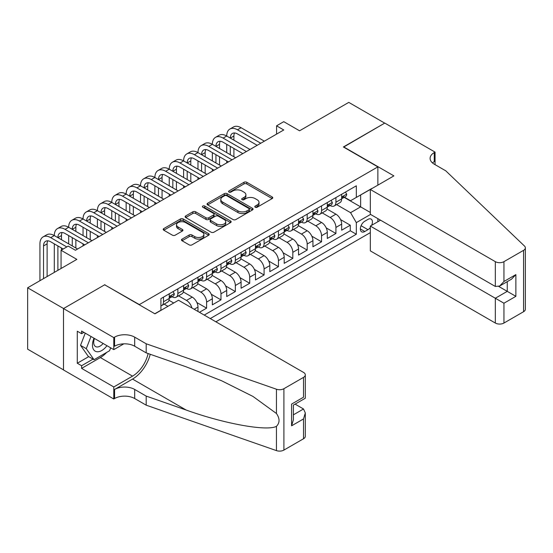<?xml version="1.0" encoding="UTF-8"?>
<svg xmlns="http://www.w3.org/2000/svg" width="553" height="553" viewBox="0 0 553 553"><rect width="100%" height="100%" fill="white"/><g stroke="black" fill="none" stroke-linecap="round" stroke-linejoin="round"><path stroke-width="0.83" d="M255.209 207.223A1.396 0.809 0 0 0 257.186 207.223L272.166 198.575A1.998 1.154 0 0 0 272.753 197.76A1.998 1.154 0 0 0 272.166 196.944L246.783 182.29A1.998 1.154 0 0 0 243.963 182.29L228.977 190.937A1.396 0.809 0 0 0 228.569 191.511A1.396 0.809 0 0 0 228.977 192.078A1.396 0.809 0 0 0 230.954 192.078L232.889 190.958A6.38 3.684 0 0 1 241.917 190.958L244.032 192.181A6.38 3.684 0 0 1 245.898 194.787A6.38 3.684 0 0 1 244.032 197.393L242.09 198.513A1.396 0.809 0 0 0 241.682 199.08A1.396 0.809 0 0 0 242.09 199.654A1.396 0.809 0 0 0 244.067 199.654L246.009 198.534A6.38 3.684 0 0 1 255.03 198.534L257.145 199.751A6.38 3.684 0 0 1 259.018 202.357A6.38 3.684 0 0 1 257.145 204.963L255.209 206.082A1.396 0.809 0 0 0 254.802 206.656A1.396 0.809 0 0 0 255.209 207.223L255.209 206.082M182.048 239.124A1.998 1.154 0 0 0 181.467 239.933A1.998 1.154 0 0 0 182.048 240.749L189.167 244.861A1.998 1.154 0 0 0 191.995 244.861L208.633 235.253A1.998 1.154 0 0 0 209.221 234.437A1.998 1.154 0 0 0 208.633 233.629L183.25 218.967A1.998 1.154 0 0 0 180.423 218.967L163.785 228.576A1.998 1.154 0 0 0 163.197 229.391A1.998 1.154 0 0 0 163.785 230.207L172.391 235.17A1.998 1.154 0 0 0 175.211 235.17L182.331 231.064A1.998 1.154 0 0 0 182.912 230.248A1.998 1.154 0 0 0 182.331 229.433L178.066 226.972A5.336 3.083 0 0 1 176.504 224.794A5.336 3.083 0 0 1 179.794 221.947A5.336 3.083 0 0 1 185.608 222.61L202.322 232.26A5.336 3.083 0 0 1 203.884 234.437A5.336 3.083 0 0 1 200.594 237.285A5.336 3.083 0 0 1 194.774 236.615L191.995 235.011A1.998 1.154 0 0 0 189.167 235.011L182.048 239.124L182.048 240.749M104.876 284.926L139.363 304.585L377.872 166.882L343.385 146.974L384.694 123.125L348.777 102.388L299.567 130.798L283.758 121.674L276.576 125.821L283.758 129.969L75.422 250.253L68.24 246.106L61.058 250.253L61.058 268.502M104.876 284.677L63.567 308.526L27.65 287.788L76.86 259.378L61.058 250.253M233.034 219.541A1.998 1.154 0 0 0 235.855 219.541L252.493 209.933A1.998 1.154 0 0 0 253.08 209.117A1.998 1.154 0 0 0 252.493 208.301L227.11 193.647A1.998 1.154 0 0 0 224.29 193.647L207.645 203.255A1.998 1.154 0 0 0 207.064 204.071A1.998 1.154 0 0 0 207.645 204.88L233.034 219.541M203.338 207.527A1.396 0.809 0 0 1 204.755 207.721L204.755 206.062L230.566 220.965A1.998 1.154 0 0 1 231.147 221.781A1.998 1.154 0 0 1 230.566 222.589L213.921 232.198A1.998 1.154 0 0 1 211.101 232.198L185.718 217.543L185.718 215.919A1.998 1.154 0 0 0 185.131 216.728A1.998 1.154 0 0 0 185.718 217.543M185.718 215.919L192.838 211.806A1.998 1.154 0 0 1 195.658 211.806L205.951 217.751A1.998 1.154 0 0 0 208.771 217.751L213.499 215.02A1.998 1.154 0 0 0 214.08 214.205A1.998 1.154 0 0 0 213.499 213.389L202.778 207.202A1.396 0.809 0 0 1 202.37 206.635A1.396 0.809 0 0 1 203.234 205.889A1.396 0.809 0 0 1 204.755 206.062M63.498 369.874L27.65 349.178L27.65 287.788M199.419 312.3L206.608 308.152L196.889 302.546M192.893 287.546L200.857 292.143A8.129 4.694 60 0 1 206.608 302.097L212.352 298.779L212.352 304.834L220.972 299.857L211.253 294.251M207.257 279.251L215.228 283.848A8.129 4.694 60 0 1 220.972 293.802L226.723 290.484L226.723 296.539L235.343 291.562L225.624 285.956M221.629 270.956L229.592 275.553A8.129 4.694 60 0 1 235.343 285.507L241.087 282.189L241.087 288.244L249.707 283.267L239.988 277.661M236 262.661L243.963 267.258A8.129 4.694 60 0 1 249.707 277.212L255.458 273.894L255.458 279.949L264.078 274.972L254.359 269.366M250.364 254.366L258.327 258.963A8.129 4.694 60 0 1 264.078 268.917L269.823 265.599L269.823 271.654L278.442 266.677L268.73 261.071M264.735 246.071L272.698 250.668A8.129 4.694 60 0 1 278.442 260.622L284.194 257.304L284.194 263.359L292.814 258.382L283.095 252.769M279.099 237.776L287.069 242.373A8.129 4.694 60 0 1 292.814 252.327L298.558 249.009L298.558 255.064L307.178 250.087L297.466 244.474M293.47 229.481L301.433 234.078A8.129 4.694 60 0 1 307.178 244.032L312.929 240.714L312.929 246.769L321.549 241.792L311.83 236.179M307.834 221.186L315.804 225.783A8.129 4.694 60 0 1 321.549 235.737L327.293 232.419L327.293 238.474L335.92 233.497L335.92 227.442A8.129 4.694 -120 0 0 330.169 217.488L322.205 212.891M326.201 227.884L335.92 233.497M173.704 303.009L168.983 300.286M167.953 306.327L164.158 304.136M197.981 311.47L197.981 307.074A8.129 4.694 -120 0 0 192.237 297.12L183.354 291.991M191.898 307.959A8.129 4.694 60 0 0 186.492 300.438L178.522 295.841M212.352 298.779A8.129 4.694 -120 0 0 206.608 288.825L197.718 283.696M226.723 290.484A8.129 4.694 -120 0 0 220.972 280.53L212.089 275.401M241.087 282.189A8.129 4.694 -120 0 0 235.343 272.235L226.454 267.106M255.458 273.894A8.129 4.694 -120 0 0 249.707 263.94L240.825 258.811M269.823 265.599A8.129 4.694 -120 0 0 264.078 255.645L255.189 250.516M284.194 257.304A8.129 4.694 -120 0 0 278.442 247.35L269.56 242.221M298.558 249.009A8.129 4.694 -120 0 0 292.814 239.055L283.924 233.926M312.929 240.714A8.129 4.694 -120 0 0 307.178 230.76L298.295 225.631M327.293 232.419A8.129 4.694 -120 0 0 321.549 222.465L312.666 217.336M371.637 225.32A6.297 3.636 120 0 0 371.104 219.085A6.297 3.636 120 0 0 367.959 219.396L364.8 221.221A6.297 3.636 120 0 0 360.68 226.771A6.297 3.636 120 0 0 361.648 231.818A6.297 3.636 120 0 0 364.8 231.507L367.959 229.682A6.297 3.636 120 0 0 370.33 227.525M215.87 321.798L370.33 232.626M377.872 166.882L377.872 185.137M377.872 218.649L377.872 221.718M210.271 318.563L356.319 234.244L356.319 222.631L350.574 212.677L336.577 204.596M154.805 313.751L160.916 310.226L160.916 298.613L356.319 185.801L356.319 197.414L372.128 188.455M370.545 214.419L356.319 222.631M172.045 296.747L172.121 296.788A8.129 4.694 60 0 0 176.186 297.189L181.93 293.871A8.129 4.694 -120 0 0 183.617 290.152L183.617 285.507M186.416 288.452L186.492 288.493A8.129 4.694 60 0 0 190.55 288.894L196.301 285.576A8.129 4.694 -120 0 0 197.981 281.857L197.981 277.212M200.78 280.157L200.857 280.198A8.129 4.694 60 0 0 204.921 280.599L210.665 277.281A8.129 4.694 -120 0 0 212.352 273.562L212.352 268.917M215.152 271.862L215.228 271.903A8.129 4.694 60 0 0 219.292 272.304L225.036 268.986A8.129 4.694 -120 0 0 226.723 265.267L226.723 260.622M229.516 263.567L229.592 263.608A8.129 4.694 60 0 0 233.656 264.009L239.408 260.691A8.129 4.694 -120 0 0 241.087 256.972L241.087 252.327M243.887 255.272L243.963 255.313A8.129 4.694 60 0 0 248.027 255.714L253.772 252.396A8.129 4.694 -120 0 0 255.458 248.677L255.458 244.032M258.251 246.977L258.327 247.018A8.129 4.694 60 0 0 262.392 247.419L268.143 244.101A8.129 4.694 -120 0 0 269.823 240.382L269.823 235.737M272.622 238.682L272.698 238.723A8.129 4.694 60 0 0 276.763 239.124L282.507 235.806A8.129 4.694 -120 0 0 284.194 232.087L284.194 227.442M286.993 230.387L287.069 230.428A8.129 4.694 60 0 0 291.127 230.829L296.878 227.511A8.129 4.694 -120 0 0 298.558 223.792L298.558 219.147M301.357 222.092L301.433 222.133A8.129 4.694 60 0 0 305.498 222.534L311.242 219.216A8.129 4.694 -120 0 0 312.929 215.497L312.929 210.852M315.728 213.79L315.804 213.838A8.129 4.694 60 0 0 319.869 214.239L325.613 210.921A8.129 4.694 -120 0 0 327.293 207.202L327.293 202.557M204.237 315.079L350.284 230.76L350.284 225.202L341.664 230.179L341.664 224.124A8.129 4.694 -120 0 0 335.92 214.17L327.03 209.041M330.093 205.495L330.169 205.543A8.129 4.694 -120 0 0 334.233 205.944A8.129 4.694 -120 0 0 335.92 202.225L335.92 197.58M334.233 205.944L339.984 202.626A8.129 4.694 -120 0 0 341.664 198.907L341.664 194.262M163.501 297.12L163.501 301.765A8.129 4.694 60 0 1 161.815 305.491A8.129 4.694 60 0 1 160.916 305.816M161.815 305.491L167.566 302.166A8.129 4.694 -120 0 0 169.246 298.447L169.246 293.802M177.866 288.825L177.866 293.47A8.129 4.694 60 0 1 176.186 297.189M192.237 280.53L192.237 285.175A8.129 4.694 60 0 1 190.55 288.894M206.608 272.235L206.608 276.88A8.129 4.694 60 0 1 204.921 280.599M220.972 263.94L220.972 268.585A8.129 4.694 60 0 1 219.292 272.304M235.343 255.645L235.343 260.29A8.129 4.694 60 0 1 233.656 264.009M249.707 247.35L249.707 251.995A8.129 4.694 60 0 1 248.027 255.714M264.078 239.055L264.078 243.7A8.129 4.694 60 0 1 262.392 247.419M278.442 230.76L278.442 235.405A8.129 4.694 60 0 1 276.763 239.124M292.814 222.465L292.814 227.11A8.129 4.694 60 0 1 291.127 230.829M307.178 214.17L307.178 218.815A8.129 4.694 60 0 1 305.498 222.534M321.549 205.875L321.549 210.52A8.129 4.694 60 0 1 319.869 214.239M321.549 235.737L321.549 241.792M307.178 244.032L307.178 250.087M292.814 252.327L292.814 258.382M278.442 260.622L278.442 266.677M264.078 268.917L264.078 274.972M249.707 277.212L249.707 283.267M235.343 285.507L235.343 291.562M220.972 293.802L220.972 299.857M206.608 302.097L206.608 308.152M350.574 212.677L360.632 206.87L360.632 194.926L372.128 188.29M344.173 197.366L370.33 212.47M344.464 197.2L350.574 200.732L356.319 197.414M276.576 125.821L276.576 134.116M340.565 219.589L350.284 225.202M350.284 230.76L356.319 234.244M255.769 207.423L257.145 206.622A6.38 3.684 0 0 0 259.018 204.016L259.018 202.357M245.898 194.787L245.898 196.446A6.38 3.684 0 0 1 244.032 199.052L242.649 199.847M272.138 198.589L246.783 183.949A1.998 1.154 0 0 0 243.963 183.949L229.536 192.278M252.493 208.301L252.493 209.933L227.11 195.306A1.998 1.154 0 0 0 224.29 195.306L207.672 204.9M248.968 209.684A1.396 0.809 0 0 0 249.375 209.117A1.396 0.809 0 0 0 248.968 208.55L226.689 195.679A1.396 0.809 0 0 0 224.712 195.679L222.665 196.861A6.38 3.684 0 0 0 220.799 199.467A6.38 3.684 0 0 0 222.665 202.073L237.901 210.866A6.38 3.684 0 0 0 246.921 210.866L248.968 209.684L248.968 211.343A1.396 0.809 0 0 0 249.375 210.776L249.375 209.117M220.799 199.467L220.799 201.126A6.38 3.684 0 0 0 222.665 203.732L222.665 202.073M248.968 211.343L246.921 212.525A6.38 3.684 0 0 1 237.901 212.525L222.665 203.732M185.739 217.557L192.838 213.465L192.838 211.806M214.08 214.205L214.08 215.864A1.998 1.154 0 0 1 213.499 216.679L208.771 219.41A1.998 1.154 0 0 1 205.951 219.41L195.658 213.465A1.998 1.154 0 0 0 192.838 213.465M204.755 207.721L230.539 222.61M216.638 223.917A5.336 3.083 0 0 0 222.451 224.58A5.336 3.083 0 0 0 225.742 221.739A5.336 3.083 0 0 0 224.179 219.562L218.297 216.161A1.998 1.154 0 0 0 215.476 216.161L210.748 218.891A1.998 1.154 0 0 0 210.168 219.7A1.998 1.154 0 0 0 210.748 220.516L216.638 223.917L216.638 225.576A5.336 3.083 0 0 0 222.451 226.239A5.336 3.083 0 0 0 225.742 223.398L225.742 221.739M210.168 219.7L210.168 221.359A1.998 1.154 0 0 0 210.748 222.175L210.748 220.516M216.638 225.576L210.748 222.175M203.884 234.437L203.884 236.096A5.336 3.083 0 0 1 200.594 238.944A5.336 3.083 0 0 1 194.774 238.274L191.995 236.67A1.998 1.154 0 0 0 189.167 236.67L182.075 240.762M176.504 224.794L176.504 226.454A5.336 3.083 0 0 0 178.066 228.631L178.066 226.972M182.303 231.078L178.066 228.631M208.633 233.629L208.633 235.253L183.25 220.626A1.998 1.154 0 0 0 180.423 220.626L163.812 230.221M345.473 192.064L346.69 194.179A5.385 3.111 60 0 1 345.577 196.557L342.846 198.133A5.385 3.111 -120 0 0 343.786 196.896L343.676 196.419M39.934 280.696L39.934 243.866A15.242 8.8 60 0 1 43.093 236.891L46.68 234.818A15.242 8.8 60 0 1 54.305 235.571A15.242 8.8 60 0 1 57.457 228.596L61.051 226.523A15.242 8.8 60 0 1 68.669 227.276A15.242 8.8 60 0 1 71.828 220.301L75.422 218.228A15.242 8.8 60 0 1 83.04 218.981A15.242 8.8 60 0 1 86.192 212.006L89.786 209.933A15.242 8.8 60 0 1 97.404 210.686A15.242 8.8 60 0 1 100.563 203.704L104.158 201.631A15.242 8.8 60 0 1 111.775 202.391A15.242 8.8 60 0 1 114.934 195.409L118.522 193.336A15.242 8.8 60 0 1 126.146 194.096A15.242 8.8 60 0 1 129.298 187.114L132.893 185.041A15.242 8.8 60 0 1 140.51 185.801A15.242 8.8 60 0 1 143.669 178.819L147.257 176.746A15.242 8.8 60 0 1 154.881 177.506A15.242 8.8 60 0 1 158.034 170.524L161.628 168.451A15.242 8.8 60 0 1 169.246 169.204A15.242 8.8 60 0 1 172.405 162.229L175.999 160.156A15.242 8.8 60 0 1 183.617 160.909A15.242 8.8 60 0 1 186.769 153.934L190.363 151.861A15.242 8.8 60 0 1 197.981 152.614A15.242 8.8 60 0 1 201.14 145.639L204.734 143.566A15.242 8.8 60 0 1 212.352 144.319A15.242 8.8 60 0 1 215.511 137.344L219.099 135.271A15.242 8.8 60 0 1 226.723 136.024A15.242 8.8 60 0 1 229.875 129.049L233.47 126.976A15.242 8.8 60 0 1 241.087 127.729L264.362 141.167M229.875 129.049A15.242 8.8 60 0 1 237.493 129.803L260.774 143.241M341.844 198.389L341.865 198.389A5.385 3.111 -120 0 0 342.846 198.133M343.088 196.495L343.786 196.896C343.448 196.08 342.874 196.412 342.058 197.891A5.385 3.111 60 0 1 341.664 198.658M257.18 145.315L237.493 133.95A10.161 5.869 -120 0 0 232.419 133.446A10.161 5.869 -120 0 0 230.311 138.098L233.905 136.024L233.905 140.172M234.541 132.983A10.161 5.869 -120 0 0 233.905 136.024M230.311 146.393L230.311 154.688M233.905 148.467L233.905 156.762M226.723 162.9L226.723 160.909M226.723 152.614L226.723 144.319M94.017 338.222A13.21 7.624 120 0 0 97.121 351.756A13.21 7.624 120 0 0 106.971 345.694M94.466 338.477A9.042 5.219 120 0 0 95.565 346.565A9.042 5.219 120 0 0 96.893 346.973A9.042 5.219 120 0 0 103.128 343.475M110.676 347.837L109.542 350.754L94.031 359.706L88.286 356.388L80.531 345.355L85.259 333.162M94.031 359.706L86.275 348.673L91.01 336.48M80.531 345.355L86.275 348.673M380.533 220.184L370.33 226.073L370.33 250.875L495.329 323.042L495.329 298.24L507.26 291.355L507.26 281.636M370.33 226.073L503.949 303.217L503.949 323.042L523.567 311.719L523.567 250.336A6.097 3.518 0 0 0 525.35 247.848A6.097 3.518 0 0 0 524.472 246.03L445.759 170.822L434.264 164.186A14.226 8.212 180 0 1 430.103 158.379A14.226 8.212 180 0 1 434.264 152.573L435.059 152.116L384.77 123.084L343.607 147.098M343.607 146.849L393.895 175.882L370.33 189.492L495.329 261.659A6.097 3.518 0 0 0 503.949 261.659L523.567 250.336M435.059 152.116L435.059 164.144L434.623 164.393M370.33 189.492L370.33 214.294L495.329 286.461L495.329 261.659M525.35 247.848L525.35 309.231A6.097 3.518 180 0 1 523.567 311.719M503.949 323.042A6.097 3.518 180 0 1 495.329 323.042M432.474 162.921A14.226 8.212 180 0 1 434.264 161.656L434.264 152.573M498.778 286.461L515.88 296.332L503.949 303.217M503.949 261.659L503.949 281.484L499.642 286.032L495.329 286.461M503.949 281.484L515.88 274.599L511.566 279.147L499.642 286.032M178.515 300.231L303.514 372.404A6.097 3.518 -0 0 1 305.304 374.893A6.097 3.518 -0 0 1 303.514 377.381L283.903 388.704L283.903 450.087A6.097 3.518 180 0 1 276.445 450.612L146.186 405.169L134.69 398.533A14.226 8.212 -0 0 0 114.575 398.533L113.787 398.99L63.498 369.957L63.498 308.567L104.662 284.802L154.951 313.834L178.515 300.231M146.186 405.169L146.186 396.086L186.126 410.022C224.304 423.778 266.947 431.485 276.445 426.335C279.901 422.796 279.901 418.517 276.445 413.499L253.004 396.46L221.476 380.699L186.126 366.798L146.186 352.869L134.69 346.226A14.226 8.212 -0 0 0 114.575 346.226L114.575 337.143L113.787 337.6L63.498 308.567M146.186 352.869L146.186 343.779L134.69 337.143A14.226 8.212 -0 0 0 114.575 337.143M186.126 410.022L132.54 379.082L114.575 389.45A14.226 8.212 -0 0 1 134.69 389.45L146.186 396.086M303.514 438.764L303.514 418.939L305.304 412.932L305.304 436.276A6.097 3.518 180 0 1 303.514 438.764L283.903 450.087M276.445 413.499L276.445 389.222L146.186 343.779M106.688 352.406A22.86 13.196 -60 0 1 100.356 357.556L81.602 368.381L81.602 365.727L93.028 359.125M83.904 332.374L81.602 333.701L77.289 331.212L77.289 363.238L81.602 365.727M81.602 333.701L81.602 331.047L113.787 349.634L113.787 337.6M113.787 398.99L113.787 386.962L132.54 376.137A22.86 13.196 120 0 0 148.1 353.533M81.602 368.381L113.787 386.962M295.102 404.125L303.514 408.985L305.304 412.932M132.54 379.082A26.468 15.284 120 0 0 150.236 354.279M123.824 343.835L113.787 349.634M276.445 389.222A6.097 3.518 -0 0 0 283.903 388.704M77.289 363.238L88.715 356.637M303.514 418.939L291.59 425.824L293.38 419.817L293.38 405.121L305.304 398.236L305.304 374.893M291.59 425.824L291.59 404.091C293.92 405.432 293.92 405.432 291.59 404.091L303.514 397.206C305.844 398.547 305.844 398.547 303.514 397.206L303.514 377.381M331.102 200.359L332.325 202.474A5.385 3.111 60 0 1 331.212 204.852L328.482 206.428A5.385 3.111 -120 0 0 329.415 205.191L329.305 204.714M215.511 137.344A15.242 8.8 60 0 1 223.129 138.098L226.723 136.024L249.997 149.462M223.129 138.098L246.403 151.536M327.473 206.684L327.5 206.684A5.385 3.111 -120 0 0 328.482 206.428M328.724 204.79L329.415 205.191C329.076 204.382 328.503 204.714 327.694 206.186A5.385 3.111 60 0 1 327.293 206.953M242.808 153.61L223.129 142.245A10.161 5.869 -120 0 0 218.048 141.748A10.161 5.869 -120 0 0 215.946 146.393L219.534 144.319L219.534 148.467M220.17 141.278A10.161 5.869 -120 0 0 219.534 144.319M215.946 154.688L215.946 162.983M219.534 156.762L219.534 165.057M212.352 171.195L212.352 169.204M212.352 160.909L212.352 152.614M316.738 208.654L317.954 210.769A5.385 3.111 60 0 1 316.841 213.147L314.111 214.723A5.385 3.111 -120 0 0 315.051 213.486L314.934 213.009M201.14 145.639A15.242 8.8 60 0 1 208.758 146.393L212.352 144.319L235.626 157.757M208.758 146.393L232.039 159.831M313.109 214.979L313.129 214.979A5.385 3.111 -120 0 0 314.111 214.723M314.353 213.085L315.051 213.486C314.712 212.677 314.139 213.009 313.323 214.481A5.385 3.111 60 0 1 312.929 215.248M228.444 161.905L208.758 150.54A10.161 5.869 -120 0 0 203.677 150.043A10.161 5.869 -120 0 0 201.575 154.688L205.17 152.614L205.17 156.762M205.806 149.573A10.161 5.869 -120 0 0 205.17 152.614M201.575 162.983L201.575 171.278M205.17 165.057L205.17 173.352M197.981 179.49L197.981 177.506M197.981 169.204L197.981 160.909M302.367 216.949L303.59 219.064A5.385 3.111 60 0 1 302.477 221.442L299.747 223.018A5.385 3.111 -120 0 0 300.68 221.781L300.569 221.304M186.769 153.934A15.242 8.8 60 0 1 194.393 154.688L197.981 152.614L221.262 166.052M194.393 154.688L217.668 168.126M298.738 223.274L298.758 223.274A5.385 3.111 -120 0 0 299.747 223.018M299.989 221.38L300.68 221.781C300.341 220.972 299.767 221.304 298.959 222.776A5.385 3.111 60 0 1 298.558 223.543M214.073 170.2L194.393 158.835A10.161 5.869 -120 0 0 189.313 158.338A10.161 5.869 -120 0 0 187.204 162.983L190.799 160.909L190.799 165.057M191.435 157.868A10.161 5.869 -120 0 0 190.799 160.909M187.204 171.278L187.204 179.58M190.799 173.352L190.799 181.654M183.617 187.792L183.617 185.801M183.617 177.506L183.617 169.204M288.002 225.244L289.219 227.359A5.385 3.111 60 0 1 288.106 229.737L285.376 231.313A5.385 3.111 -120 0 0 286.316 230.076L286.198 229.599M172.405 162.229A15.242 8.8 60 0 1 180.022 162.983L183.617 160.909L206.891 174.347M180.022 162.983L203.297 176.421M284.373 231.569L284.394 231.569A5.385 3.111 -120 0 0 285.376 231.313M285.618 229.675L286.316 230.076C285.977 229.267 285.403 229.599 284.588 231.071A5.385 3.111 60 0 1 284.194 231.838M199.709 178.501L180.022 167.13A10.161 5.869 -120 0 0 174.942 166.633A10.161 5.869 -120 0 0 172.84 171.278L176.435 169.204L176.435 173.352M177.071 166.163A10.161 5.869 -120 0 0 176.435 169.204M172.84 179.58L172.84 187.875M176.435 181.654L176.435 189.949M169.246 196.087L169.246 194.096M169.246 185.801L169.246 177.506M273.631 233.539L274.855 235.654A5.385 3.111 60 0 1 273.735 238.032L271.005 239.608A5.385 3.111 -120 0 0 271.945 238.371L271.834 237.894M158.034 170.524A15.242 8.8 60 0 1 165.658 171.278L169.246 169.204L192.527 182.649M165.658 171.278L188.932 184.723M270.002 239.864L270.023 239.864A5.385 3.111 -120 0 0 271.005 239.608M271.253 237.97L271.945 238.371C271.606 237.562 271.032 237.894 270.223 239.366A5.385 3.111 60 0 1 269.823 240.133M185.338 186.796L165.658 175.425A10.161 5.869 -120 0 0 160.577 174.928A10.161 5.869 -120 0 0 158.469 179.58L162.064 177.506L162.064 181.654M162.7 174.458A10.161 5.869 -120 0 0 162.064 177.506M158.469 187.875L158.469 196.17M162.064 189.949L162.064 198.244M154.881 204.382L154.881 202.391M154.881 194.096L154.881 185.801M259.26 241.834L260.484 243.949A5.385 3.111 60 0 1 259.371 246.334L256.64 247.91A5.385 3.111 -120 0 0 257.58 246.666L257.463 246.189M143.669 178.819A15.242 8.8 60 0 1 151.287 179.58L154.881 177.506L178.156 190.944M151.287 179.58L174.561 193.018M255.638 248.159L255.659 248.159A5.385 3.111 -120 0 0 256.64 247.91M256.882 246.265L257.58 246.666C257.242 245.857 256.661 246.189 255.852 247.661A5.385 3.111 60 0 1 255.458 248.428M170.974 195.091L151.287 183.727A10.161 5.869 -120 0 0 146.206 183.223A10.161 5.869 -120 0 0 144.105 187.875L147.692 185.801L147.692 189.949M148.328 182.753A10.161 5.869 -120 0 0 147.692 185.801M144.105 196.17L144.105 204.465M147.692 198.244L147.692 206.539M140.51 212.677L140.51 210.686M140.51 202.391L140.51 194.096M244.896 250.129L246.113 252.244A5.385 3.111 60 0 1 245 254.629L242.269 256.205A5.385 3.111 -120 0 0 243.209 254.961L243.099 254.484M129.298 187.114A15.242 8.8 60 0 1 136.916 187.875L140.51 185.801L163.785 199.239M136.916 187.875L160.197 201.313M241.267 256.454L241.288 256.454A5.385 3.111 -120 0 0 242.269 256.205M242.511 254.56L243.209 254.961C242.871 254.152 242.297 254.484 241.488 255.956A5.385 3.111 60 0 1 241.087 256.723M156.603 203.386L136.916 192.022A10.161 5.869 -120 0 0 131.842 191.518A10.161 5.869 -120 0 0 129.734 196.17L133.328 194.096L133.328 198.244M133.964 191.048A10.161 5.869 -120 0 0 133.328 194.096M129.734 204.465L129.734 212.76M133.328 206.539L133.328 214.834M126.146 220.972L126.146 218.981M126.146 210.686L126.146 202.391M230.525 258.424L231.748 260.539A5.385 3.111 60 0 1 230.636 262.924L227.905 264.5A5.385 3.111 -120 0 0 228.838 263.256L228.728 262.779M114.934 195.409A15.242 8.8 60 0 1 122.552 196.17L126.146 194.096L149.421 207.534M122.552 196.17L145.826 209.608M226.903 264.749L226.924 264.749A5.385 3.111 -120 0 0 227.905 264.5M228.147 262.855L228.838 263.256C228.5 262.447 227.926 262.779 227.117 264.251A5.385 3.111 60 0 1 226.723 265.018M142.239 211.681L122.552 200.317A10.161 5.869 -120 0 0 117.471 199.813A10.161 5.869 -120 0 0 115.37 204.465L118.957 202.391L118.957 206.539M119.593 199.343A10.161 5.869 -120 0 0 118.957 202.391M115.37 212.76L115.37 221.055M118.957 214.834L118.957 223.129M111.775 229.267L111.775 227.276M111.775 218.981L111.775 210.686M216.161 266.719L217.377 268.834A5.385 3.111 60 0 1 216.264 271.219L213.534 272.795A5.385 3.111 -120 0 0 214.474 271.551L214.357 271.074M100.563 203.704A15.242 8.8 60 0 1 108.181 204.465L111.775 202.391L135.05 215.829M108.181 204.465L131.462 217.903M212.532 273.044L212.552 273.044A5.385 3.111 -120 0 0 213.534 272.795M213.776 271.15L214.474 271.551C214.135 270.742 213.562 271.074 212.746 272.546A5.385 3.111 60 0 1 212.352 273.313M127.867 219.976L108.181 208.612A10.161 5.869 -120 0 0 103.1 208.108A10.161 5.869 -120 0 0 100.999 212.76L104.593 210.686L104.593 214.834M105.229 207.638A10.161 5.869 -120 0 0 104.593 210.686M100.999 221.055L100.999 229.35M104.593 223.129L104.593 231.424M97.404 237.562L97.404 235.571M97.404 227.276L97.404 218.981M201.79 275.014L203.013 277.129A5.385 3.111 60 0 1 201.9 279.514L199.17 281.09A5.385 3.111 -120 0 0 200.103 279.846L199.992 279.369M86.192 212.006A15.242 8.8 60 0 1 93.816 212.76L97.404 210.686L120.685 224.124M93.816 212.76L117.091 226.198M198.161 281.339L198.188 281.339A5.385 3.111 -120 0 0 199.17 281.09M199.412 279.445L200.103 279.846C199.764 279.037 199.191 279.369 198.382 280.841A5.385 3.111 60 0 1 197.981 281.608M113.496 228.271L93.816 216.907A10.161 5.869 -120 0 0 88.736 216.403A10.161 5.869 -120 0 0 86.634 221.055L90.222 218.981L90.222 223.129M90.858 215.933A10.161 5.869 -120 0 0 90.222 218.981M86.634 229.35L86.634 237.645M90.222 231.424L90.222 239.719M83.04 245.857L83.04 243.866M83.04 235.571L83.04 227.276M187.426 283.309L188.642 285.424A5.385 3.111 60 0 1 187.529 287.809L184.799 289.385A5.385 3.111 -120 0 0 185.739 288.141L185.621 287.664M71.828 220.301A15.242 8.8 60 0 1 79.445 221.055L83.04 218.981L106.314 232.419M79.445 221.055L102.72 234.493M183.796 289.634L183.817 289.634A5.385 3.111 -120 0 0 184.799 289.385M185.041 287.74L185.739 288.141C185.4 287.332 184.826 287.664 184.011 289.136A5.385 3.111 60 0 1 183.617 289.903M99.132 236.566L79.445 225.202A10.161 5.869 -120 0 0 74.365 224.698A10.161 5.869 -120 0 0 72.263 229.35L75.858 227.276L75.858 231.424M76.494 224.228A10.161 5.869 -120 0 0 75.858 227.276M72.263 237.645L72.263 245.94M75.858 239.719L75.858 248.014M68.669 243.866L68.669 235.571M173.054 291.604L174.278 293.719A5.385 3.111 60 0 1 173.158 296.104L170.435 297.68A5.385 3.111 -120 0 0 171.368 296.436L171.257 295.959M57.457 228.596A15.242 8.8 60 0 1 65.081 229.35L68.669 227.276L91.95 240.714M65.081 229.35L88.356 242.788M169.425 297.929L169.446 297.929A5.385 3.111 -120 0 0 170.435 297.68M170.677 296.035L171.368 296.436C171.029 295.627 170.455 295.959 169.647 297.431A5.385 3.111 60 0 1 169.246 298.198M84.761 244.861L65.081 233.497A10.161 5.869 -120 0 0 60.001 232.993A10.161 5.869 -120 0 0 57.892 237.645L61.487 235.571L61.487 239.719M62.123 232.523A10.161 5.869 -120 0 0 61.487 235.571M57.892 245.94L57.892 270.327M61.487 248.014L61.487 250.004M54.305 272.401L54.305 243.866M43.093 236.891A15.242 8.8 60 0 1 50.71 237.645L54.305 235.571L77.579 249.009M50.71 237.645L66.802 246.935M63.208 249.009L50.71 241.792A10.161 5.869 -120 0 0 45.629 241.288A10.161 5.869 -120 0 0 43.528 245.94L43.528 278.622M47.758 240.818A10.161 5.869 -120 0 0 47.116 243.866L47.116 276.548M186.492 300.438L192.237 297.12M200.857 292.143L206.608 288.825M215.228 283.848L220.972 280.53M229.592 275.553L235.343 272.235M243.963 267.258L249.707 263.94M258.327 258.963L264.078 255.645M272.698 250.668L278.442 247.35M287.069 242.373L292.814 239.055M301.433 234.078L307.178 230.76M315.804 225.783L321.549 222.465M330.169 217.488L335.92 214.17M335.92 202.225L341.664 198.907M163.501 301.765L169.246 298.447M177.866 293.47L183.617 290.152M192.237 285.175L197.981 281.857M206.608 276.88L212.352 273.562M220.972 268.585L226.723 265.267M235.343 260.29L241.087 256.972M249.707 251.995L255.458 248.677M264.078 243.7L269.823 240.382M278.442 235.405L284.194 232.087M292.814 227.11L298.558 223.792M307.178 218.815L312.929 215.497M321.549 210.52L327.293 207.202M335.92 227.442L341.664 224.124M194.179 309.272L197.981 307.074M361.068 225.7L367.959 229.682M360.342 228.935L364.8 231.507M257.145 206.622L257.145 204.963M242.09 199.654L242.09 198.513M244.032 199.052L244.032 197.393M228.977 192.078L228.977 190.937M243.963 183.949L243.963 182.29M246.783 183.949L246.783 182.29M272.166 198.575L272.166 196.944M207.645 204.88L207.645 203.255M224.29 195.306L224.29 193.647M227.11 195.306L227.11 193.647M237.901 212.525L237.901 210.866M246.921 212.525L246.921 210.866M195.658 213.465L195.658 211.806M205.951 219.41L205.951 217.751M208.771 219.41L208.771 217.751M213.499 216.679L213.499 215.02M230.566 222.589L230.566 220.965M189.167 236.67L189.167 235.011M191.995 236.67L191.995 235.011M194.774 238.274L194.774 236.615M182.331 231.064L182.331 229.433M163.785 230.207L163.785 228.576M180.423 220.626L180.423 218.967M183.25 220.626L183.25 218.967M346.655 194.117L341.664 196.999M241.087 127.729L237.493 129.803M515.88 274.599L515.88 296.332M134.69 346.226L134.69 337.143M134.69 389.45L134.69 398.533M276.445 450.612L276.445 426.335M114.575 389.45L114.575 398.533M100.356 357.556L132.54 376.137M293.38 414.84L303.514 408.985M332.291 202.412L327.293 205.294M317.92 210.707L312.929 213.589M303.556 219.002L298.558 221.884M289.184 227.297L284.194 230.179M274.82 235.592L269.823 238.474M260.449 243.887L255.458 246.769M246.078 252.182L241.087 255.064M231.714 260.477L226.723 263.359M217.343 268.772L212.352 271.654M202.979 277.067L197.981 279.949M188.608 285.362L183.617 288.244M174.243 293.657L169.246 296.539M47.116 243.866L43.528 245.94"/></g></svg>

